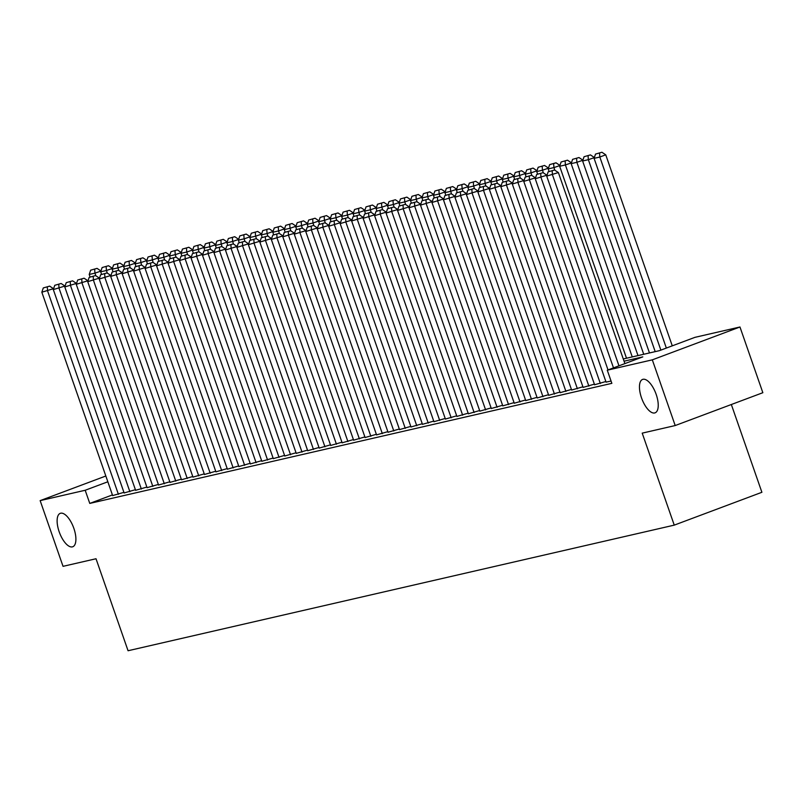 <?xml version="1.0" encoding="UTF-8"?>
<svg xmlns="http://www.w3.org/2000/svg" width="803" height="803" viewBox="0 0 803 803"><rect width="100%" height="100%" fill="white"/><g stroke="black" fill="none" stroke-linecap="round" stroke-linejoin="round"><path stroke-width="1.2" d="M641.497 397.816A17.837 7.478 69.5 0 1 642.581 379.428A17.837 7.478 69.5 0 1 656.192 394.434A17.837 7.478 69.5 0 1 655.097 412.832A17.837 7.478 69.5 0 1 641.497 397.816M59.161 531.737A17.837 7.478 69.5 0 1 60.245 513.348A17.837 7.478 69.5 0 1 73.856 528.354A17.837 7.478 69.5 0 1 72.762 546.753A17.837 7.478 69.5 0 1 59.161 531.737M731.332 404.511L761.896 492.289L674.249 525.132L128.058 650.741L96.019 558.747L63.035 566.336L40.15 500.62L105.835 476.008M623.289 358.971L659.393 350.67L694.926 337.35L739.964 326.992L652.317 359.844L607.279 370.203L642.812 356.883L624.061 361.199M652.317 359.844L675.203 425.55L762.85 392.707L739.964 326.992M606.054 382.108L611.053 381.044M594.581 384.747L605.853 381.525M583.108 387.387L594.381 384.155M571.636 390.027L582.908 386.795M560.163 392.667L571.425 389.435M548.68 395.307L559.952 392.075M537.207 397.947L548.479 394.715M525.734 400.577L537.006 397.355M514.261 403.216L525.533 399.994M502.788 405.856L514.061 402.634M491.316 408.496L502.578 405.274M479.833 411.136L491.105 407.914M468.36 413.776L479.632 410.544M456.887 416.416L468.159 413.184M445.414 419.056L456.686 415.824M433.941 421.695L445.213 418.463M422.468 424.325L433.73 421.103M410.985 426.965L422.258 423.743M399.513 429.605L410.785 426.383M388.04 432.245L399.312 429.023M376.567 434.885L387.839 431.663M365.094 437.525L376.356 434.303M353.621 440.164L364.883 436.932M342.138 442.804L353.41 439.572M330.665 445.444L341.937 442.212M319.192 448.084L330.465 444.852M307.72 450.714L318.992 447.492M296.247 453.354L307.509 450.132M284.774 455.994L296.036 452.772M273.291 458.633L284.563 455.411M261.818 461.273L273.09 458.051M250.345 463.913L261.617 460.681M238.872 466.553L250.145 463.321M227.4 469.193L238.662 465.961M215.917 471.833L227.189 468.601M204.444 474.473L215.716 471.241M192.971 477.102L204.243 473.88M181.498 479.742L192.77 476.52M170.025 482.382L181.297 479.16M158.552 485.022L169.814 481.8M147.069 487.662L158.342 484.44M135.597 490.302L146.869 487.07M124.124 492.942L135.396 489.71M112.42 494.919L89.765 503.411L611.856 383.342L607.279 370.203M112.651 495.581L123.923 492.349M675.203 425.55L642.209 433.138L674.249 525.132M89.765 503.411L85.188 490.262L40.15 500.62M107.843 481.78L85.188 490.262M112.671 495.652L41.836 292.212L53.49 288.678L49.666 286.129L43.282 287.936L49.666 286.129M118.412 494.337L47.568 290.897L47.297 287.012M43.282 287.936L41.836 292.212M100.927 271.093L94.945 273.14L95.858 275.77M90.107 277.035L89.213 274.465L90.659 270.179L97.043 268.373L90.659 270.179M94.674 269.256L94.945 273.14L89.213 274.465M97.043 268.373L100.867 270.922M124.154 493.012L53.309 289.582L64.963 286.039L61.138 283.489L54.755 285.296L61.138 283.489M129.885 491.697L59.041 288.257L58.77 284.372M54.755 285.296L53.309 289.582M135.627 490.372L64.782 286.942L76.446 283.399L72.611 280.849L66.227 282.656L72.611 280.849M141.358 489.057L70.523 285.617L70.242 281.733M66.227 282.656L64.782 286.942M147.1 487.732L76.255 284.302L87.918 280.759L84.084 278.209L77.7 280.016L84.084 278.209M152.841 486.417L81.996 282.977L81.715 279.093M77.7 280.016L76.255 284.302M158.572 485.092L87.728 281.662L99.391 278.119L95.567 275.57L89.173 277.376L95.567 275.57M164.314 483.777L93.469 280.337L93.198 276.453M89.173 277.376L87.728 281.662M112.4 268.463L106.418 270.501L107.341 273.13M101.579 274.395L100.686 271.826L102.132 267.54L108.515 265.733L102.132 267.54M106.147 266.616L106.418 270.501L100.686 271.826M108.515 265.733L112.34 268.282M123.883 265.823L117.9 267.861L118.814 270.491M113.052 271.755L112.159 269.186L113.604 264.9L119.988 263.093L113.604 264.9M117.619 263.976L117.9 267.861L112.159 269.186M119.988 263.093L123.823 265.642M135.356 263.183L129.373 265.231L130.287 267.851M124.525 269.115L123.632 266.546L125.077 262.26L131.461 260.453L125.077 262.26M129.092 261.336L129.373 265.231L123.632 266.546M131.461 260.453L135.295 263.003M146.829 260.543L140.846 262.591L141.76 265.211M136.008 266.476L135.105 263.906L136.56 259.63L142.944 257.813L136.56 259.63M140.575 258.707L140.846 262.591L135.105 263.906M142.944 257.813L146.768 260.373M170.045 482.462L99.201 279.022L110.864 275.479L107.04 272.93L100.656 274.746L107.04 272.93M175.787 481.138L104.942 277.708L104.671 273.823M100.656 274.746L99.201 279.022M158.301 257.904L152.319 259.951L153.232 262.571M147.481 263.836L146.588 261.266L148.033 256.99L154.417 255.173L148.033 256.99M152.048 256.067L152.319 259.951L146.588 261.266M154.417 255.173L158.241 257.733M181.528 479.823L110.684 276.383L122.337 272.849L118.513 270.29L112.129 272.107L118.513 270.29M187.26 478.498L116.415 275.068L116.144 271.183M112.129 272.107L110.684 276.383M169.774 255.264L163.792 257.311L164.705 259.931M158.954 261.196L158.061 258.626L159.506 254.35L165.89 252.533L159.506 254.35M163.521 253.427L163.792 257.311L158.061 258.626M165.89 252.533L169.714 255.093M193.001 477.183L122.156 273.743L133.81 270.209L129.986 267.65L123.602 269.467L129.986 267.65M198.732 475.858L127.888 272.428L127.617 268.543M123.602 269.467L122.156 273.743M181.247 252.624L175.265 254.671L176.188 257.301M170.427 258.566L169.533 255.986L170.979 251.71L177.363 249.894L170.979 251.71M174.994 250.787L175.265 254.671L169.533 255.986M177.363 249.894L181.187 252.453M204.474 474.543L133.629 271.103L145.293 267.57L141.458 265.01L135.075 266.827L141.458 265.01M210.205 473.218L139.371 269.788L139.09 265.903M135.075 266.827L133.629 271.103M192.73 249.984L186.748 252.032L187.661 254.661M181.9 255.926L181.006 253.346L182.452 249.071L188.835 247.264L182.452 249.071M186.467 248.147L186.748 252.032L181.006 253.346M188.835 247.264L192.67 249.813M215.947 471.903L145.102 268.463L156.766 264.93L152.931 262.37L146.547 264.187L152.931 262.37M221.688 470.588L150.844 267.148L150.562 263.264M146.547 264.187L145.102 268.463M204.203 247.344L198.221 249.392L199.134 252.022M193.372 253.286L192.479 250.717L193.924 246.431L200.308 244.624L193.924 246.431M197.939 245.507L198.221 249.392L192.479 250.717M200.308 244.624L204.143 247.173M227.42 469.263L156.575 265.833L168.239 262.29L164.414 259.74L158.02 261.547L164.414 259.74M233.161 467.948L162.316 264.508L162.045 260.624M158.02 261.547L156.575 265.833M215.676 244.704L209.693 246.752L210.607 249.382M204.855 250.646L203.952 248.077L205.407 243.791L211.791 241.984L205.407 243.791M209.422 242.867L209.693 246.752L203.952 248.077M211.791 241.984L215.616 244.534M238.892 466.623L168.048 263.193L179.711 259.65L175.887 257.101L169.503 258.907L175.887 257.101M244.634 465.308L173.789 261.868L173.518 257.984M169.503 258.907L168.048 263.193M227.149 242.074L221.166 244.112L222.08 246.742M216.328 248.007L215.435 245.437L216.88 241.151L223.264 239.344L216.88 241.151M220.895 240.227L221.166 244.112L215.435 245.437M223.264 239.344L227.088 241.894M250.375 463.983L179.531 260.553L191.184 257.01L187.36 254.461L180.976 256.267L187.36 254.461M256.107 462.669L185.262 259.228L184.991 255.344M180.976 256.267L179.531 260.553M238.621 239.435L232.639 241.472L233.553 244.102M227.801 245.367L226.908 242.797L228.353 238.511L234.737 236.704L228.353 238.511M232.368 237.588L232.639 241.472L226.908 242.797M234.737 236.704L238.561 239.254M261.848 461.344L191.004 257.914L202.657 254.37L198.833 251.821L192.449 253.628L198.833 251.821M267.58 460.029L196.735 256.589L196.464 252.704M192.449 253.628L191.004 257.914M250.104 236.795L244.112 238.842L245.035 241.462M239.274 242.727L238.381 240.157L239.826 235.881L246.21 234.064L239.826 235.881M243.841 234.958L244.112 238.842L238.381 240.157M246.21 234.064L250.034 236.614M273.321 458.704L202.476 255.274L214.14 251.73L210.306 249.181L203.922 250.988L210.306 249.181M279.053 457.389L208.218 253.949L207.937 250.064M203.922 250.988L202.476 255.274M261.577 234.155L255.595 236.202L256.508 238.822M250.747 240.087L249.853 237.517L251.299 233.241L257.683 231.425L251.299 233.241M255.314 232.318L255.595 236.202L249.853 237.517M257.683 231.425L261.517 233.984M284.794 456.074L213.949 252.634L225.613 249.091L221.779 246.541L215.395 248.358L221.779 246.541M290.535 454.749L219.691 251.319L219.41 247.434M215.395 248.358L213.949 252.634M273.05 231.515L267.068 233.563L267.981 236.182M262.22 237.447L261.326 234.877L262.772 230.602L269.166 228.785L262.772 230.602M266.797 229.678L267.068 233.563L261.326 234.877M269.166 228.785L272.99 231.344M296.267 453.434L225.422 249.994L237.086 246.461L233.261 243.901L226.878 245.718L233.261 243.901M302.008 452.109L231.164 248.679L230.893 244.795M226.878 245.718L225.422 249.994M284.523 228.875L278.541 230.923L279.454 233.543M273.703 234.807L272.799 232.238L274.255 227.962L280.638 226.145L274.255 227.962M278.27 227.038L278.541 230.923L272.799 232.238M280.638 226.145L284.463 228.704M307.74 450.794L236.905 247.354L248.559 243.821L244.734 241.261L238.35 243.078L244.734 241.261M313.481 449.469L242.636 246.039L242.365 242.155M238.35 243.078L236.905 247.354M295.996 226.235L290.013 228.283L290.927 230.913M285.175 232.177L284.282 229.598L285.727 225.322L292.111 223.505L285.727 225.322M289.742 224.398L290.013 228.283L284.282 229.598M292.111 223.505L295.936 226.065M319.223 448.154L248.378 244.714L260.031 241.181L256.207 238.621L249.823 240.438L256.207 238.621M324.954 446.829L254.109 243.399L253.838 239.515M249.823 240.438L248.378 244.714M307.469 223.595L301.486 225.643L302.4 228.273M296.648 229.538L295.755 226.958L297.2 222.682L303.584 220.875L297.2 222.682M301.215 221.758L301.486 225.643L295.755 226.958M303.584 220.875L307.408 223.425M330.695 445.514L259.851 242.074L271.504 238.541L267.68 235.992L261.296 237.798L267.68 235.992M336.427 444.2L265.582 240.759L265.311 236.875M261.296 237.798L259.851 242.074M318.952 220.955L312.959 223.003L313.883 225.633M308.121 226.898L307.228 224.328L308.673 220.042L315.057 218.235L308.673 220.042M312.688 219.119L312.959 223.003L307.228 224.328M315.057 218.235L318.881 220.785M342.168 442.875L271.324 239.445L282.987 235.901L279.153 233.352L272.769 235.159L279.153 233.352M347.91 441.56L277.065 238.12L276.784 234.235M272.769 235.159L271.324 239.445M330.424 218.316L324.442 220.363L325.356 222.993M319.594 224.258L318.701 221.688L320.146 217.402L326.53 215.595L320.146 217.402M324.161 216.479L324.442 220.363L318.701 221.688M326.53 215.595L330.364 218.145M353.641 440.235L282.797 236.805L294.46 233.261L290.626 230.712L284.242 232.519L290.626 230.712M359.383 438.92L288.538 235.48L288.257 231.595M284.242 232.519L282.797 236.805M341.897 215.686L335.915 217.723L336.828 220.353M331.067 221.618L330.174 219.048L331.619 214.762L338.013 212.956L331.619 214.762M335.644 213.839L335.915 217.723L330.174 219.048M338.013 212.956L341.837 215.505M365.114 437.595L294.269 234.165L305.933 230.622L302.109 228.072L295.725 229.879L302.109 228.072M370.856 436.28L300.011 232.84L299.74 228.955M295.725 229.879L294.269 234.165M353.37 213.046L347.388 215.084L348.301 217.713M342.55 218.978L341.646 216.408L343.102 212.122L349.486 210.316L343.102 212.122M347.117 211.199L347.388 215.084L341.646 216.408M349.486 210.316L353.31 212.865M376.587 434.955L305.752 231.525L317.406 227.982L313.582 225.432L307.198 227.239L313.582 225.432M382.328 433.64L311.484 230.2L311.213 226.316M307.198 227.239L305.752 231.525M364.843 210.406L358.861 212.454L359.774 215.074M354.023 216.338L353.129 213.769L354.575 209.493L360.959 207.676L354.575 209.493M358.59 208.569L358.861 212.454L353.129 213.769M360.959 207.676L364.783 210.225M388.07 432.325L317.225 228.885L328.879 225.342L325.054 222.792L318.671 224.599L325.054 222.792M393.801 431L322.957 227.57L322.686 223.676M318.671 224.599L317.225 228.885M376.316 207.766L370.334 209.814L371.247 212.434M365.495 213.698L364.602 211.129L366.048 206.853L372.431 205.036L366.048 206.853M370.063 205.929L370.334 209.814L364.602 211.129M372.431 205.036L376.256 207.596M399.543 429.685L328.698 226.245L340.352 222.712L336.527 220.152L330.143 221.969L336.527 220.152M405.274 428.36L334.429 224.93L334.158 221.046M330.143 221.969L328.698 226.245M387.799 205.126L381.816 207.174L382.73 209.794M376.968 211.059L376.075 208.489L377.52 204.213L383.904 202.396L377.52 204.213M381.535 203.289L381.816 207.174L376.075 208.489M383.904 202.396L387.739 204.956M411.016 427.045L340.171 223.605L351.834 220.072L348 217.513L341.616 219.329L348 217.513M416.757 425.72L345.912 222.29L345.631 218.406M341.616 219.329L340.171 223.605M399.272 202.486L393.289 204.534L394.203 207.164M388.441 208.419L387.548 205.849L388.993 201.573L395.377 199.756L388.993 201.573M393.008 200.65L393.289 204.534L387.548 205.849M395.377 199.756L399.211 202.316M422.488 424.406L351.644 220.966L363.307 217.432L359.483 214.873L353.089 216.69L359.483 214.873M428.23 423.081L357.385 219.651L357.114 215.766M353.089 216.69L351.644 220.966M410.745 199.847L404.762 201.894L405.676 204.524M399.914 205.789L399.021 203.209L400.466 198.933L406.86 197.126L400.466 198.933M404.491 198.01L404.762 201.894L399.021 203.209M406.86 197.126L410.684 199.676M433.961 421.766L363.117 218.326L374.78 214.792L370.956 212.233L364.572 214.05L370.956 212.233M439.703 420.441L368.858 217.011L368.587 213.126M364.572 214.05L363.117 218.326M422.217 197.207L416.235 199.254L417.148 201.884M411.397 203.149L410.494 200.579L411.949 196.293L418.333 194.487L411.949 196.293M415.964 195.37L416.235 199.254L410.494 200.579M418.333 194.487L422.157 197.036M445.434 419.126L374.599 215.686L386.253 212.153L382.429 209.603L376.045 211.41L382.429 209.603M451.176 417.811L380.331 214.371L380.06 210.486M376.045 211.41L374.599 215.686M433.69 194.567L427.708 196.615L428.621 199.244M422.87 200.509L421.976 197.939L423.422 193.653L429.806 191.847L423.422 193.653M427.437 192.73L427.708 196.615L421.976 197.939M429.806 191.847L433.63 194.396M456.917 416.486L386.072 213.056L397.726 209.513L393.902 206.963L387.518 208.77L393.902 206.963M462.648 415.171L391.804 211.731L391.533 207.847M387.518 208.77L386.072 213.056M445.163 191.937L439.181 193.975L440.094 196.605M434.343 197.869L433.449 195.3L434.895 191.014L441.279 189.207L434.895 191.014M438.91 190.09L439.181 193.975L433.449 195.3M441.279 189.207L445.103 191.756M468.39 413.846L397.545 210.416L409.199 206.873L405.374 204.323L398.991 206.13L405.374 204.323M474.121 412.531L403.277 209.091L403.006 205.207M398.991 206.13L397.545 210.416M456.646 189.297L450.664 191.335L451.577 193.965M445.816 195.229L444.922 192.66L446.368 188.374L452.751 186.567L446.368 188.374M450.383 187.45L450.664 191.335L444.922 192.66M452.751 186.567L456.586 189.117M479.863 411.206L409.018 207.776L420.682 204.233L416.847 201.683L410.463 203.49L416.847 201.683M485.604 409.891L414.76 206.451L414.478 202.567M410.463 203.49L409.018 207.776M468.119 186.657L462.137 188.695L463.05 191.325M457.288 192.59L456.395 190.02L457.84 185.734L464.224 183.927L457.84 185.734M461.855 184.81L462.137 188.695L456.395 190.02M464.224 183.927L468.059 186.477M491.336 408.566L420.491 205.136L432.155 201.593L428.33 199.044L421.936 200.85L428.33 199.044M497.077 407.251L426.232 203.811L425.961 199.927M421.936 200.85L420.491 205.136M479.592 184.017L473.609 186.065L474.523 188.685M468.771 189.95L467.868 187.38L469.323 183.104L475.707 181.287L469.323 183.104M473.338 182.181L473.609 186.065L467.868 187.38M475.707 181.287L479.532 183.837M502.808 405.937L431.964 202.497L443.627 198.953L439.803 196.404L433.419 198.221L439.803 196.404M508.55 404.612L437.705 201.182L437.434 197.297M433.419 198.221L431.964 202.497M491.065 181.378L485.082 183.425L485.996 186.045M480.244 187.31L479.341 184.74L480.796 180.464L487.18 178.647L480.796 180.464M484.811 179.541L485.082 183.425L479.341 184.74M487.18 178.647L491.004 181.207M514.281 403.297L443.447 199.857L455.1 196.323L451.276 193.764L444.892 195.581L451.276 193.764M520.023 401.972L449.178 198.542L448.907 194.657M444.892 195.581L443.447 199.857M502.537 178.738L496.555 180.785L497.469 183.405M491.717 184.67L490.824 182.1L492.269 177.824L498.653 176.008L492.269 177.824M496.284 176.901L496.555 180.785L490.824 182.1M498.653 176.008L502.477 178.567M525.764 400.657L454.92 197.217L466.573 193.684L462.749 191.124L456.365 192.941L462.749 191.124M531.496 399.332L460.651 195.902L460.38 192.017M456.365 192.941L454.92 197.217M514.01 176.098L508.028 178.146L508.951 180.775M503.19 182.04L502.297 179.46L503.742 175.184L510.126 173.368L503.742 175.184M507.757 174.261L508.028 178.146L502.297 179.46M510.126 173.368L513.95 175.927M537.237 398.017L466.392 194.577L478.056 191.044L474.222 188.484L467.838 190.301L474.222 188.484M542.969 396.692L472.134 193.262L471.853 189.378M467.838 190.301L466.392 194.577M525.493 173.458L519.511 175.506L520.424 178.136M514.663 179.4L513.769 176.821L515.215 172.545L521.599 170.738L515.215 172.545M519.23 171.621L519.511 175.506L513.769 176.821M521.599 170.738L525.433 173.287M548.71 395.377L477.865 191.937L489.529 188.404L485.695 185.844L479.311 187.661L485.695 185.844M554.451 394.062L483.607 190.622L483.326 186.738M479.311 187.661L477.865 191.937M536.966 170.818L530.984 172.866L531.897 175.496M526.136 176.76L525.242 174.191L526.688 169.905L533.072 168.098L526.688 169.905M530.703 168.981L530.984 172.866L525.242 174.191M533.072 168.098L536.906 170.648M560.183 392.737L489.338 189.307L501.002 185.764L497.177 183.214L490.784 185.021L497.177 183.214M565.924 391.422L495.08 187.982L494.809 184.098M490.784 185.021L489.338 189.307M548.439 168.178L542.457 170.226L543.37 172.856M537.619 174.121L536.715 171.551L538.171 167.265L544.554 165.458L538.171 167.265M542.186 166.341L542.457 170.226L536.715 171.551M544.554 165.458L548.379 168.008M571.656 390.097L500.811 186.667L512.475 183.124L508.65 180.575L502.266 182.381L508.65 180.575M577.397 388.782L506.552 185.342L506.281 181.458M502.266 182.381L500.811 186.667M559.912 165.548L553.929 167.586L554.843 170.216M549.091 171.481L548.198 168.911L549.643 164.625L556.027 162.818L549.643 164.625M553.658 163.702L553.929 167.586L548.198 168.911M556.027 162.818L559.852 165.368M583.139 387.458L512.294 184.028L523.947 180.484L520.123 177.935L513.739 179.742L520.123 177.935M588.87 386.143L518.025 182.703L517.754 178.818M513.739 179.742L512.294 184.028M571.385 162.909L565.402 164.946L632.252 356.913M626.511 358.228L559.671 166.271L561.116 161.985L567.5 160.178L561.116 161.985M565.131 161.062L565.402 164.946L559.671 166.271M567.5 160.178L571.324 162.728M594.611 384.818L523.767 181.388L535.42 177.844L531.596 175.295L525.212 177.102L531.596 175.295M600.343 383.503L529.498 180.063L529.227 176.178M525.212 177.102L523.767 181.388M582.858 160.269L576.875 162.316L643.725 354.274M637.994 355.588L571.144 163.631L572.589 159.355L578.973 157.539L572.589 159.355M576.604 158.432L576.875 162.316L571.144 163.631M578.973 157.539L582.797 160.088M606.084 382.178L535.24 178.748L546.903 175.205L543.069 172.655L536.685 174.462L543.069 172.655M608.012 369.922L540.981 177.423L540.7 173.538M536.685 174.462L535.24 178.748M594.34 157.629L588.358 159.677L655.198 351.634M649.466 352.949L582.617 160.991L584.062 156.715L590.446 154.899L584.062 156.715M588.077 155.792L588.358 159.677L582.617 160.991M590.446 154.899L594.28 157.458M613.492 367.874L546.713 176.108L558.376 172.565L554.542 170.015L548.158 171.832L554.542 170.015M624.895 363.598L558.376 172.565M618.972 365.817L552.454 174.793L552.173 170.909M548.158 171.832L546.713 176.108M672.272 345.842L605.753 154.818L599.831 157.037L666.349 348.06M660.869 350.118L594.09 158.352L595.535 154.076L601.929 152.259L595.535 154.076M599.55 153.152L599.831 157.037L594.09 158.352M601.929 152.259L605.753 154.818"/></g></svg>
